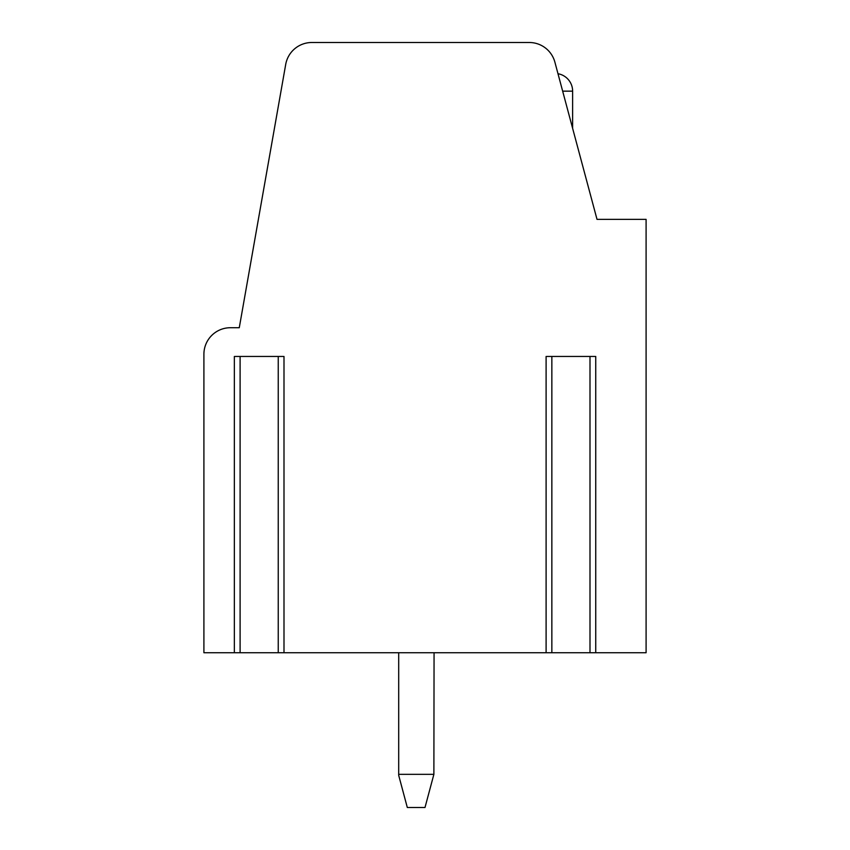 <?xml version="1.0" encoding="UTF-8"?>
<svg xmlns="http://www.w3.org/2000/svg" width="850" height="850" viewBox="0 0 850 850"><rect width="100%" height="100%" fill="white"/><g stroke="black" fill="none" stroke-linecap="round" stroke-linejoin="round"><path stroke-width="1.27" d="M283.22 652.736L546.879 652.736M594.968 652.736L646.096 652.736L646.096 219.374L597.019 219.374L554.891 62.167A26.531 26.531 0 0 0 529.263 42.5L311.833 42.5A26.531 26.531 0 0 0 285.706 64.419L239.275 327.717L230.435 327.717A26.531 26.531 0 0 0 203.904 354.248L203.904 652.736L235.131 652.736M594.968 356.458L546.879 356.458M283.22 356.458L235.131 356.458M283.996 356.458L283.996 652.736L234.356 652.736L234.356 356.458M595.744 356.458L595.744 652.736L546.104 652.736L546.104 356.458M398.692 775.317L398.692 774.339L433.882 774.339L425 807.5L407.309 807.5L398.692 775.317M398.692 652.736L398.692 774.339M433.882 774.339L434.063 652.736M240.104 652.736L240.104 356.458M278.248 652.736L278.248 356.458M551.852 652.736L551.852 356.458M589.996 652.736L589.996 356.458M572.624 128.35L572.624 91.152L562.657 91.152M572.624 91.152A17.691 17.691 0 0 0 557.982 73.727"/></g></svg>
